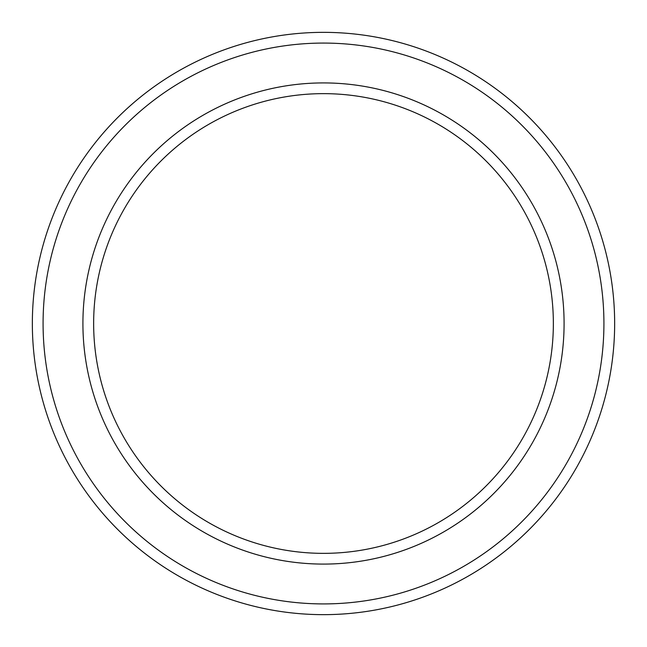 <?xml version="1.0" encoding="UTF-8"?>
<svg xmlns="http://www.w3.org/2000/svg" width="647" height="647" viewBox="0 0 647 647"><rect width="100%" height="100%" fill="white"/><g stroke="black" fill="none" stroke-linecap="round" stroke-linejoin="round"><path stroke-width="0.97" d="M323.5 93.645A229.855 229.855 0 0 1 522.558 438.431A229.855 229.855 0 0 1 124.442 438.431A229.855 229.855 0 0 1 323.5 93.645M323.5 82.921A240.579 240.579 0 0 1 531.85 443.793A240.579 240.579 0 0 1 115.15 443.793A240.579 240.579 0 0 1 323.5 82.921M323.5 32.35A291.15 291.15 0 0 1 575.644 469.075A291.15 291.15 0 0 1 71.356 469.075A291.15 291.15 0 0 1 323.5 32.35M323.5 43.074A280.426 280.426 0 0 1 566.351 463.713A280.426 280.426 0 0 1 80.649 463.713A280.426 280.426 0 0 1 323.5 43.074"/></g></svg>
